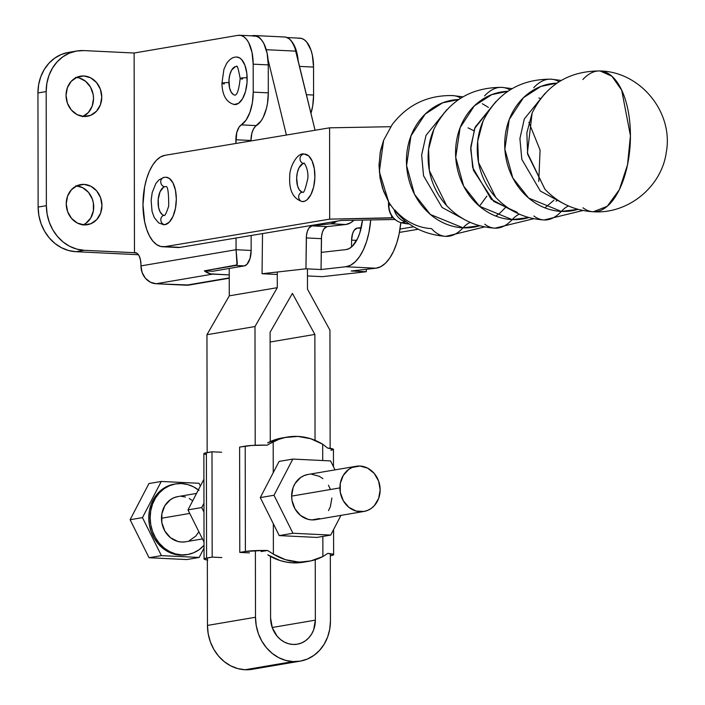 <?xml version="1.0" encoding="UTF-8"?>
<svg xmlns="http://www.w3.org/2000/svg" width="705" height="705" viewBox="0 0 705 705"><rect width="100%" height="100%" fill="white"/><g stroke="black" fill="none" stroke-linecap="round" stroke-linejoin="round"><path stroke-width="1.06" d="M495.844 197.497L495.73 197.365A64.402 56.294 80.5 0 1 483.013 121.181L477.717 141.018L478.51 162.45L495.73 197.365C508.895 211.236 525.022 218.762 544.119 219.969A70.482 33.628 -87.2 0 0 561.312 211.412A64.402 56.294 -99.5 0 0 578.056 209.341L561.312 211.412A55.757 26.605 92.8 0 1 568.468 205.957A55.757 26.605 -87.2 0 0 561.312 211.412L528.679 198.079L512.791 177.916L504.859 149.134L509.248 119.497L523.436 97.704L540.92 86.415L556.976 83.111A64.402 56.294 -99.5 0 0 504.754 146.922A64.402 56.294 -99.5 0 0 561.312 211.412A70.482 33.628 92.8 0 1 544.119 219.969A70.482 33.628 92.8 0 1 533.87 215.994M446.714 205.701L446.591 205.569A64.402 56.294 80.5 0 1 433.875 129.385L428.578 149.213L429.371 170.654L446.591 205.569C459.757 219.44 475.884 226.966 494.98 228.164A70.482 33.628 -87.2 0 0 512.174 219.616A64.402 56.294 -99.5 0 0 528.917 217.545L512.174 219.616A55.757 26.605 92.8 0 1 519.329 214.161A55.757 26.605 -87.2 0 0 512.174 219.616L479.541 206.283L463.652 186.12L455.721 157.338L460.118 127.702L474.298 105.909L491.782 94.62L507.847 91.306A64.402 56.294 -99.5 0 0 455.615 155.126A64.402 56.294 -99.5 0 0 512.174 219.616A70.482 33.628 92.8 0 1 494.98 228.164A70.482 33.628 92.8 0 1 484.732 224.199M484.679 226.904L445.842 236.369A70.482 33.628 -87.2 0 0 463.035 227.821A64.402 56.294 -99.5 0 0 479.779 225.75L463.035 227.821A55.757 26.605 92.8 0 1 470.191 222.366A55.757 26.605 -87.2 0 0 463.035 227.821L430.402 214.487L414.514 194.324L406.582 165.543L410.98 135.906L425.159 114.113L442.643 102.815L458.708 99.511A64.402 56.294 -99.5 0 0 406.477 163.331A64.402 56.294 -99.5 0 0 463.035 227.821A70.482 33.628 92.8 0 1 445.842 236.369A70.482 33.628 92.8 0 1 431.531 228.614A59.925 52.381 80.5 0 1 394.923 210.037M446.873 109.654L426.023 135.369L421.643 155.038L423.546 175.783L442.07 207.464L465.3 220.004L442.07 207.464L423.546 175.783L421.643 155.038L426.023 135.369L446.873 109.654M517.347 212.39L493.703 201.41L473.443 170.346L470.676 149.028L474.668 128.425L496.012 101.458L475.161 127.164L470.773 146.834L472.685 167.578L491.209 199.259L514.438 211.8M545.15 93.254L524.3 118.96L519.911 138.629L521.823 159.374L540.347 191.055L563.568 203.595L540.347 191.055L521.823 159.374L519.911 138.629L524.3 118.96L545.15 93.254M304.199 163.534L304.128 163.525C303.088 161.233 308.702 167.984 307.856 178.286C305.459 188.949 303.758 193.567 302.745 192.157A4.724 4.151 89.6 0 0 298.673 196.818A4.724 4.151 89.6 0 0 302.656 201.604A23.785 11.351 -87.2 0 0 314.844 178.25A23.785 11.351 -87.2 0 0 304.816 154.104M302.322 201.595L304.886 201.137L307.063 199.771L310.931 194.598L313.672 186.869L314.862 177.775L314.324 168.689L312.139 160.996L308.64 155.867L304.357 154.087A4.724 4.151 89.6 0 0 304.146 154.087A4.724 4.151 89.6 0 0 300.039 158.731A4.724 4.151 89.6 0 0 304.022 163.534A4.724 4.151 -90.4 0 1 300.039 158.731A4.724 4.151 -90.4 0 1 304.146 154.087C297.766 152.06 289.306 166.503 289.711 177.07C289.041 190.623 293.254 198.801 302.357 201.604M163.701 224.728L164.97 224.666A4.724 4.133 -99.7 0 1 160.837 220.224A4.724 4.133 -99.7 0 1 164.133 215.298A4.724 4.133 80.3 0 0 160.837 220.224A4.724 4.133 80.3 0 0 164.97 224.666A23.785 11.351 -87.2 0 0 176.294 200.899A23.785 11.351 -87.2 0 0 166.662 177.29M164.891 177.299A4.724 4.133 80.3 0 0 164.062 177.352A4.724 4.133 80.3 0 0 160.766 182.278A4.724 4.133 80.3 0 0 164.908 186.719A4.724 4.133 -99.7 0 1 160.766 182.278A4.724 4.133 -99.7 0 1 164.062 177.352A4.724 4.133 -99.7 0 1 164.891 177.299M582.876 79.506A70.482 33.628 92.8 0 1 600.07 70.958A70.482 33.628 92.8 0 1 630.429 135.721A70.482 33.628 92.8 0 1 593.258 211.764A70.482 33.628 92.8 0 1 583.009 207.79M593.258 211.764C628.208 214.223 661.801 186.737 666.331 152.024C673.627 112.333 640.484 71.716 600.07 70.958L611.896 76.228L621.687 90.161L630.429 135.721L627.538 164.732L619.325 189.715L607.199 206.345L593.258 211.764C574.161 210.557 558.034 203.031 544.868 189.16L527.41 152.923L532.143 112.976L526.855 132.813L527.648 154.245L544.983 189.293M533.738 87.711A70.482 33.628 92.8 0 1 550.931 79.163A70.482 33.628 92.8 0 1 559.091 81.727A70.482 33.628 -87.2 0 0 550.931 79.163L561.233 80.423M484.599 95.915A70.482 33.628 92.8 0 1 501.793 87.367A70.482 33.628 92.8 0 1 509.953 89.932A70.482 33.628 -87.2 0 0 501.793 87.367L512.094 88.627M473.963 130.795L468.023 127.843M486.873 196.096L479.462 206.221M462.956 96.832L452.654 95.572A70.482 33.628 92.8 0 1 460.814 98.136A70.482 33.628 -87.2 0 0 452.654 95.572C427.574 95.069 407.393 104.772 392.13 124.679L383.511 140.542L380.198 152.509L379.07 165.428L380.224 178.515L383.555 191.073L388.746 202.132L379.343 171.712L383.617 140.269M400.678 222.56A2.864 1.295 -75.4 0 0 400.916 222.692A2.864 1.295 -75.4 0 0 401.198 222.709A17.193 15.025 -99.5 0 1 388.86 205.278L390.552 204.996L388.86 205.278A17.193 15.025 80.5 0 0 401.198 222.709A51.571 45.085 80.5 0 0 409.182 223.961A51.571 45.085 -99.5 0 1 401.198 222.709L405.772 221.943L401.198 222.709A2.864 1.295 104.6 0 1 400.916 222.692C393.17 220.013 389.028 214.25 388.508 205.402L388.499 201.718M406.291 221.846L405.772 221.943A17.193 15.025 -99.5 0 1 394.227 210.028A17.193 15.025 80.5 0 0 405.772 221.943L406.291 221.846M538.743 181.441L540.074 150.059L528.865 122.265M538.902 97.933L540.585 98.665M557.496 199.956L556.148 201.189M388.852 202.309L388.86 205.278L388.852 202.309M164.882 155.329L329.587 127.825L329.684 219.14L164.979 246.635L160.696 246.477L156.572 244.564L152.774 240.978L149.434 235.858L146.702 229.398L144.657 221.837L142.974 204.644L144.622 186.895L146.649 178.665L149.372 171.289L152.694 165.058L156.484 160.202L160.599 156.915L164.882 155.329L329.587 127.825L390.72 126.706L329.587 127.825L329.684 219.14L164.979 246.635L180.066 247.367L341.158 220.471L394.835 219.484L341.158 220.471L180.066 247.367L164.979 246.635A45.843 21.873 92.8 0 1 162.714 246.768A45.843 21.873 92.8 0 1 143 202.291A45.843 21.873 92.8 0 1 164.882 155.329M164.97 224.666L169.332 222.119L173.016 216.356L175.475 208.257L176.321 199.048L175.439 190.13L172.954 182.868L169.253 178.365L165.992 177.228M177.704 247.499L180.066 247.367A45.843 21.873 -87.2 0 1 177.801 247.499L162.714 246.768M393.09 217.757L391.654 217.995L391.654 215.889L391.654 217.995L329.684 219.14L393.09 217.757M413.623 226.79L400.008 229.063L413.623 226.79M399.435 232.403L418.241 229.266L399.435 232.403M163.886 215.254A14.329 6.838 92.8 0 1 158.087 201.031A14.329 6.838 92.8 0 1 164.908 186.719M162.326 214.611L160.097 211.897L158.599 207.517L158.193 199.339L160.061 191.716L163.569 187.222M302.656 201.604A4.724 4.151 -90.4 0 1 298.664 196.827A4.724 4.151 -90.4 0 1 302.727 192.157A14.329 6.838 92.8 0 1 296.673 177.598A14.329 6.838 92.8 0 1 304.022 163.534M301.669 191.892L299.273 189.768L297.528 185.838L296.664 177.889L297.378 172.408L299.026 167.755L302.674 163.816M327.032 226.613A11.465 5.473 -87.2 0 0 321.41 238.66L306.314 237.929A11.465 5.473 92.8 0 1 311.936 225.882L327.032 226.613L345.741 224.507L330.654 223.776L311.936 225.882L327.032 226.613L345.741 224.507A44.697 21.326 -87.2 0 0 353.928 220.233L350.623 222.798L345.741 224.507L330.654 223.776L311.936 225.882L308.869 228.147L307.318 231.478L306.446 235.69L305.961 268.799L321.048 269.53L321.41 238.66L306.314 237.929L305.961 268.799L321.048 269.53L345.776 266.754L350.605 265.221L355.276 261.775L359.603 256.541L363.419 249.72L366.574 241.577L368.962 232.43L370.733 219.925A51.571 24.605 92.8 0 1 345.776 266.754L375.959 268.217L380.788 266.684L385.45 263.238L389.777 258.004L393.593 251.183L396.756 243.04L399.145 233.884L400.801 222.657A51.571 24.605 -87.2 0 1 375.959 268.217L351.231 270.993L375.959 268.217L345.776 266.754L321.048 269.53L321.542 236.422L322.405 232.209L323.956 228.878L327.032 226.613M336.84 221.194A44.697 21.326 92.8 0 1 330.654 223.776L336.849 221.194M362.458 220.083L359.841 232.817L357.735 238.246L352.306 246.283L349.195 248.583L345.979 249.605L321.251 252.381L345.979 249.605A34.386 16.409 92.8 0 0 362.458 220.083M322.414 276.66L307.468 275.937L322.414 276.66L366.318 271.725L366.344 269.292L366.318 271.725L322.414 276.66M277.285 274.474L262.048 273.734L262.516 233.602L262.048 273.734L305.961 268.799L262.048 273.734L277.285 274.474M351.583 240.123A11.465 5.473 92.8 0 1 357.206 228.067L361.092 228.261L357.206 228.067L354.139 230.341L352.588 233.663L351.583 240.123L351.504 247.006L351.583 240.123L356.66 240.37L351.583 240.123M361.242 227.618L357.206 228.067L361.242 227.618M351.231 270.993L366.318 271.725L351.231 270.993M84.054 184.393A20.339 17.784 -99.7 0 1 101.864 203.586A20.339 17.784 -99.7 0 1 87.499 224.701A20.339 17.784 -99.7 0 1 84.124 224.904L90.954 223.696L96.744 219.581L100.603 213.201L101.952 205.507L100.577 197.691L96.691 190.932L90.892 186.261L84.054 184.393L77.224 185.6L71.443 189.715L67.583 196.096L66.235 203.78L67.609 211.597L71.487 218.356L77.294 223.027L84.124 224.904A20.339 17.784 -99.7 0 1 66.314 205.71A20.339 17.784 -99.7 0 1 80.678 184.595A20.339 17.784 -99.7 0 1 84.054 184.393L77.427 185.521L84.054 184.393M83.287 224.842A20.339 17.784 80.3 0 0 93.386 203.066A20.339 17.784 80.3 0 0 76.66 185.856M83.869 75.973A20.339 17.784 -99.7 0 1 101.679 95.166A20.339 17.784 -99.7 0 1 87.314 116.281A20.339 17.784 -99.7 0 1 83.939 116.484L90.769 115.276L96.55 111.161L100.41 104.781L101.758 97.096L100.383 89.279L96.506 82.52L90.698 77.85L83.869 75.973L77.039 77.189L71.249 81.295L67.389 87.676L66.041 95.369L67.416 103.186L71.302 109.945L77.101 114.615L83.939 116.484A20.339 17.784 -99.7 0 1 66.129 97.29A20.339 17.784 -99.7 0 1 80.493 76.175A20.339 17.784 -99.7 0 1 83.869 75.973L77.242 77.101L83.869 75.973M83.102 116.422A20.339 17.784 80.3 0 0 93.192 94.646A20.339 17.784 80.3 0 0 76.466 77.435M235.029 95.131A14.329 6.838 92.8 0 1 228.913 82.652A4.724 0.626 178.6 0 0 221.925 83.384A4.724 0.626 -1.4 0 1 228.913 82.652A14.329 6.838 92.8 0 1 236.245 66.508M234.985 104.578A23.785 11.351 -87.2 0 0 247.147 77.788A4.724 0.626 178.6 0 0 240.158 78.519A4.724 0.626 -1.4 0 1 247.147 77.788A23.785 11.351 -87.2 0 0 236.554 57.061M287.191 37.55L299.969 38.176A31.513 15.043 -87.2 0 1 313.54 67.081L299.528 66.402L313.54 67.081L313.584 95.043L306.411 94.699L313.584 95.043A31.513 15.043 -87.2 0 1 310.949 113.329L312.738 105.68L313.584 95.043L313.54 67.081L312.368 55.272L310.967 50.081L306.781 42.133L304.163 39.674L301.335 38.37L298.382 38.264M224.393 83.86A4.724 0.626 -1.4 0 1 221.925 83.384C222.313 95.589 226.543 102.657 234.624 104.578M242.626 78.995A4.724 0.626 -1.4 0 1 240.158 78.519C238.995 89.297 237.277 94.84 235.003 95.131L235.073 95.131M233.461 94.637L231.169 92.152L229.566 87.94L228.984 79.841L229.883 74.457L231.681 70.033L235.426 66.622M46.371 205.675L46.169 91.553L46.883 83.234L49.015 75.312L52.487 68.085L57.167 61.828L62.877 56.779L69.39 53.139L76.466 51.051L83.825 50.584L134.126 53.016L134.47 252.734L84.168 250.293L76.81 249.121L69.725 246.336L63.203 242.071L57.475 236.475L52.769 229.76L49.271 222.19L47.112 214.056L46.371 205.675L46.169 91.553L37.938 92.954L38.132 207.076L46.371 205.675L38.132 207.076A42.979 37.559 80.3 0 0 75.937 251.694L84.168 250.293A42.979 37.559 -99.7 0 1 46.371 205.675M76.695 51.007L68.456 52.408A42.979 37.559 80.3 0 0 37.938 92.954L46.169 91.553A42.979 37.559 -99.7 0 1 76.695 51.007A42.979 37.559 -99.7 0 1 83.825 50.584L134.126 53.016L238.026 35.347A31.513 15.043 92.8 0 1 239.603 35.25A31.513 15.043 92.8 0 1 253.174 64.164L268.27 64.895A31.513 15.043 -87.2 0 0 254.69 35.981L239.603 35.25M68.226 52.443L61.159 54.541L54.637 58.18L48.936 63.221L44.256 69.487L40.775 76.713L38.643 84.635L37.938 92.954L38.132 207.076L38.872 215.457L41.031 223.591L44.538 231.161L49.235 237.867L54.964 243.472L61.494 247.737L68.57 250.522L75.937 251.694L84.168 250.293L134.611 252.707A13.184 6.292 92.8 0 1 135.272 252.663A13.184 6.292 92.8 0 1 140.947 264.754L140.454 259.819L139.079 255.792L137.026 253.298L134.47 252.734L134.126 53.016L238.026 35.347L240.969 35.453L243.807 36.757L246.424 39.207L248.715 42.723L252.011 52.346L253.174 64.164L253.227 92.126L252.381 102.763L249.887 112.465L246.045 120.132L241.295 124.873L256.382 125.605A31.513 15.043 -87.2 0 0 268.314 92.857L253.227 92.126A31.513 15.043 92.8 0 1 241.295 124.873L256.382 125.605A14.329 6.838 -87.2 0 0 250.962 140.489L235.875 139.757A14.329 6.838 92.8 0 1 241.295 124.873L239.136 127.023L236.739 132.628L235.875 143.476L235.875 139.757L250.962 140.489L251.826 133.36L253.289 129.35L255.272 126.495L261.141 120.863L263.203 117.347L266.411 108.535L267.468 103.494L268.314 92.857L268.27 64.895L253.174 64.164L253.227 92.126L268.314 92.857L268.27 64.895L267.098 53.078L263.811 43.454L261.511 39.938L258.894 37.48L256.065 36.175L253.113 36.078M212.69 271.266L204.353 270.861L210.495 273.831L229.231 274.915L212.698 274.122A17.193 15.025 -99.7 0 1 204.353 270.861L236.995 264.913L236.069 249.72L140.947 265.9L140.947 264.754L140.947 265.9A17.193 15.025 80.3 0 0 156.069 283.745L150.288 282.167L145.389 278.219L142.11 272.509L140.947 265.9L236.069 249.72L251.156 250.451L251.13 235.505L251.156 250.451L236.069 249.72L237.321 263.811L235.972 265.485L244.318 265.891L246.944 264.357L250.011 258.576L251.156 250.451A14.329 6.838 -87.2 0 1 244.318 265.891L235.972 265.485L204.353 270.861L212.69 271.266L244.318 265.891L212.69 271.266M291.482 41.154A31.513 15.043 92.8 0 1 298.215 60.991L295.871 49.35L291.482 41.154M75.937 251.694L138.427 254.725L75.937 251.694M189.196 285.023L156.069 283.745L212.698 274.122L156.069 283.745L186.252 285.208A17.193 15.025 80.3 0 0 189.099 285.04L229.24 278.211M75.823 185.794L82.652 187.662L88.46 192.333L92.337 199.092L93.36 202.943L93.377 210.848L90.725 218.021L85.807 223.37L82.723 225.089M75.629 77.374L79.119 77.929L85.561 81.269L90.496 87.094L93.175 94.523L93.527 98.497L92.179 106.182L88.319 112.562L82.529 116.678M229.24 277.902L186.252 285.208L229.24 277.902M250.962 140.956L250.962 140.489L250.962 140.956M236.043 238.017L236.069 249.72L236.043 238.017M234.113 104.525L238.546 103.344L242.564 98.726L245.551 91.394L247.041 82.441L246.82 73.249L244.917 65.204L241.621 59.546L239.594 57.889L236.862 57.07M356.175 466.278L307.918 474.483A22.921 20.031 80.3 0 0 291.641 496.108L339.898 487.904A22.921 20.031 -99.7 0 1 356.175 466.278A22.921 20.031 -99.7 0 1 380.145 489.852L378.594 481.039L374.223 473.425L367.684 468.164L359.982 466.049L352.288 467.415L348.808 469.354L343.273 475.39L340.277 483.471L340.295 492.372L343.317 500.744L348.878 507.318L356.14 511.072L363.983 511.451L367.754 510.341L371.235 508.393L374.276 505.705L378.629 498.514L380.145 489.852A22.921 20.031 -99.7 0 1 363.868 511.477A22.921 20.031 -99.7 0 1 339.898 487.904L291.641 496.108L292.037 500.585L295.051 508.957L300.621 515.522L307.873 519.277L311.804 519.911L319.497 518.545M303.458 562.211L292.875 562.854L286.397 562.105L280 560.519L267.821 554.87A63.265 55.29 80.3 0 0 292.875 562.854L310.852 560.898L322.881 556.553L322.846 536.426L322.881 556.553L327.834 553.39A20.63 1.895 -0.1 0 1 333.624 554.703A20.63 1.895 -0.1 0 1 331.103 555.611L333.28 555.047L333.439 554.447L327.834 553.39L322.881 556.553A63.265 55.29 -99.7 0 1 308.64 561.33A63.265 55.29 -99.7 0 1 298.144 561.955L292.875 562.854A63.265 55.29 80.3 0 0 303.37 562.229L308.64 561.33M174.902 484.035A35.814 31.302 80.3 0 0 174.214 484.15A35.814 31.302 80.3 0 0 148.781 517.928L150.156 517.699A35.814 31.302 -99.7 0 1 175.589 483.912A35.814 31.302 -99.7 0 1 198.369 489.913M196.536 493.429L177.748 496.62A22.921 20.031 80.3 0 0 161.471 518.245L189.751 513.434L161.471 518.245A22.921 20.031 80.3 0 0 185.433 541.819L202.45 538.92M273.188 441.824L273.24 472.667L279.092 461.414L273.24 472.667L273.188 441.824A63.265 55.29 -99.7 0 1 287.429 437.047A63.265 55.29 -99.7 0 1 322.687 444.22L310.641 438.713L297.924 436.421L285.217 437.479L279.074 439.25L270.306 443.392L273.188 441.824M333.474 466.719L333.439 449.367A20.63 1.895 179.9 0 0 327.649 448.063L322.687 444.22L322.714 460.524L322.687 444.22L327.649 448.063L333.43 449.411M199.004 490.416L193.567 486.855L187.662 484.538L181.529 483.56L175.395 483.947L169.5 485.692L164.071 488.724L159.312 492.927L155.417 498.144L152.518 504.163L150.747 510.772L150.156 517.699L150.764 524.687L152.571 531.464L155.488 537.765L159.4 543.361L164.177 548.032L169.614 551.583L175.519 553.901L181.652 554.888L187.786 554.491L193.681 552.755L199.11 549.715L204.027 545.335A35.814 31.302 -99.7 0 1 187.592 554.527A35.814 31.302 -99.7 0 1 150.156 517.699L148.781 517.928L149.372 511.002L151.152 504.401L154.043 498.373L157.946 493.156L162.696 488.953L168.125 485.921L175.589 483.912M198.881 531.764L195.849 536.047L189.328 540.682M185.556 541.792L181.626 542.048L177.704 541.414L170.443 537.659L164.882 531.094L161.868 522.722L161.85 513.813L164.838 505.732L170.381 499.704L173.853 497.756L177.625 496.646M181.546 496.399L185.477 497.025M189.248 498.505L192.738 500.779M161.278 481.453L142.463 517.629L161.41 555.628L199.162 557.461L204.036 548.085L199.162 557.461L186.807 559.558L149.055 557.734L130.108 519.726L148.922 483.551L161.278 481.453L142.463 517.629L130.108 519.726L142.463 517.629L161.41 555.628L149.055 557.734L161.41 555.628L199.162 557.461L186.807 559.558L149.055 557.734L130.108 519.726L148.922 483.551L161.278 481.453L199.03 483.277L161.278 481.453M200.396 486.009L199.03 483.277L200.396 486.009M186.411 554.729L180.277 555.117L174.144 554.139L168.248 551.821L162.802 548.261L158.035 543.599L154.113 538.003L151.196 531.693L149.398 524.917L148.781 517.928A35.814 31.302 80.3 0 0 186.226 554.764L187.592 554.527M203.974 512.103L201.7 507.556L187.979 509.882L204.027 542.083L187.979 509.882L201.7 507.556L203.957 503.22L201.7 507.556L203.974 512.103M203.912 479.241L187.979 509.882L203.912 479.241M221.652 452.249L211.993 451.773L212.179 557.109L211.993 451.773L206.389 452.733L206.574 558.06L212.179 557.109L204.397 558.633L204.238 559.232L204.926 559.523L207.763 560.052M205.93 454.461L204.053 453.897L204.212 453.297L211.993 451.773M221.828 557.576L212.179 557.109M206.389 452.733A20.63 1.895 179.9 0 0 203.868 453.641L204.053 558.977A20.63 1.895 -0.1 0 1 206.574 558.06L206.389 452.733M207.349 559.999A20.63 1.895 -0.1 0 1 204.053 558.977M249.447 552.879L239.788 552.412L239.603 447.085L251.738 445.454L267.336 445.137L270.306 443.392L267.336 445.137A20.63 1.895 179.9 0 0 245.208 446.133L239.603 447.085L239.788 552.412L245.393 551.46L245.208 446.133L245.393 551.46L239.788 552.412M261.15 551.557L267.521 550.473L264.278 550.446L245.393 551.46A20.63 1.895 -0.1 0 1 267.521 550.473L273.39 554.156L273.337 523.771L273.39 554.156L267.521 550.473L261.15 551.557M333.095 449.711L330.918 450.275M287.429 437.047L282.159 437.946A63.265 55.29 80.3 0 0 267.627 442.872L279.788 438.413M298.144 561.955A63.265 55.29 -99.7 0 1 273.39 554.156L285.428 559.673L298.144 561.955M316.977 537.422L279.224 535.597L260.286 497.589L273.24 472.667L260.286 497.589L279.224 535.597L292.954 533.262L274.007 495.254L260.286 497.589L274.007 495.254L292.822 459.078L279.092 461.414L292.822 459.078L330.575 460.911L292.822 459.078L274.007 495.254L292.954 533.262L279.224 535.597L316.977 537.422L330.707 535.086L316.977 537.422M330.575 460.911L335.042 469.874L330.575 460.911M340.956 515.373L330.707 535.086L292.954 533.262L330.707 535.086L340.956 515.373M330.337 489.252L328.468 485.216M322.908 478.651L319.427 476.368L311.725 474.262M307.794 474.509L304.022 475.619L300.55 477.567L295.007 483.595L293.157 487.446L291.641 496.108A22.921 20.031 80.3 0 0 315.602 519.682L363.868 511.477M328.512 510.57L330.363 506.719L331.879 498.056M293.016 644.458A25.503 22.287 -99.7 0 1 270.588 617.985L270.482 556.43L270.588 617.985L272.315 627.785L277.18 636.262L280.572 639.585L284.45 642.114L288.653 643.762L293.016 644.458L297.387 644.185L301.581 642.942L305.45 640.783L308.834 637.787L311.61 634.077L313.672 629.785L315.355 620.153A25.503 22.287 -99.7 0 1 297.246 644.211A25.503 22.287 -99.7 0 1 293.016 644.458M300.127 661.158A42.688 37.312 -99.7 0 0 330.451 620.885L329.746 629.142L327.622 637.012L324.177 644.194L319.524 650.415L313.857 655.421L307.38 659.043L300.356 661.114L293.051 661.581L245.005 669.75A42.688 37.312 80.3 0 1 207.464 625.423L255.501 617.254L256.232 625.582L258.382 633.663L261.855 641.18L266.525 647.851L272.218 653.412L278.704 657.65L285.736 660.409L293.051 661.581A42.688 37.312 -99.7 0 1 255.501 617.254L255.386 550.614L255.501 617.254L207.464 625.423L207.34 557.937L207.464 625.423L208.195 633.751L210.346 641.832L213.818 649.349L218.488 656.02L224.181 661.581L230.658 665.82L237.7 668.578L245.005 669.75A42.688 37.312 80.3 0 0 252.09 669.327L300.127 661.158A42.688 37.312 -99.7 0 1 293.051 661.581L245.005 669.75L252.319 669.283M307.486 289.138L307.45 268.878L307.486 289.138L329.94 330.169L307.486 289.138M254.681 35.55A28.649 13.668 92.8 0 1 261.308 39.691L257.633 36.387L254.064 35.55A114.607 54.69 92.8 0 0 251.315 35.814A114.607 54.69 92.8 0 1 254.064 35.55A28.649 13.668 92.8 0 1 254.681 35.55L284.864 37.012A28.649 13.668 -87.2 0 1 295.818 51.139L266.261 49.703L295.818 51.139L315.064 130.258L294.91 48.002L292.522 42.697L289.499 39.004L286.054 37.18L284.247 37.012M277.276 272.024L277.303 287.675L229.266 295.844L229.222 268.455L229.266 295.844L206.953 334.708L207.155 452.601L206.953 334.708L229.266 295.844L277.303 287.675L254.99 326.538L255.201 445.278L254.99 326.538L206.953 334.708L254.99 326.538L277.303 287.675L277.276 272.024M268.032 59.528L286.397 135.043L268.032 59.528M330.451 620.885L330.328 553.681L330.451 620.885M330.143 448.345L329.94 330.169L330.143 448.345M270.279 441.577L270.094 332.249L292.408 293.386L314.862 334.417L315.047 440.317L314.862 334.417L270.112 342.031L314.862 334.417L292.408 293.386L270.094 332.249L270.279 441.577M315.25 559.717L315.355 620.153L315.25 559.717M272.209 627.494L315.355 620.153L272.209 627.494M553.954 200.229L544.894 207.852M506.278 206.724L499.651 213.324L495.756 216.056M304.657 154.095L304.155 154.087M165.622 186.675L165.552 186.658C167.658 185.283 168.715 191.742 168.707 206.054C166.371 213.139 164.855 216.215 164.168 215.298L164.168 215.298M166.08 177.228L164.106 177.352L159.004 179.828L155.849 183.52L152.218 192.527L151.134 200.246L152.042 211.35L154.219 217.51L158.634 222.895L163.78 224.736M600.07 70.958C568.759 70.967 546.111 84.97 532.143 112.976L532.249 112.738M544.119 219.969L582.956 210.495M550.931 79.163C519.62 79.171 496.981 93.175 483.013 121.181L483.11 120.943M494.98 228.164L533.817 218.7M501.793 87.367C470.482 87.376 447.842 101.379 433.875 129.385L433.972 129.147M488.415 107.371L482.335 103.741M445.842 236.369C420.991 234.465 401.921 222.983 388.622 201.921L382.586 188.367L380.048 177.986L378.999 165.19L380.533 150.641L383.582 140.365M400.933 222.692L409.208 223.978M221.925 83.366L223.926 69.293L226.552 63.582C229.715 58.947 233.179 56.77 236.924 57.07M236.466 66.517L236.395 66.499C237.127 64.745 238.387 68.746 240.158 78.502M333.58 529.561L333.624 554.694"/></g></svg>
